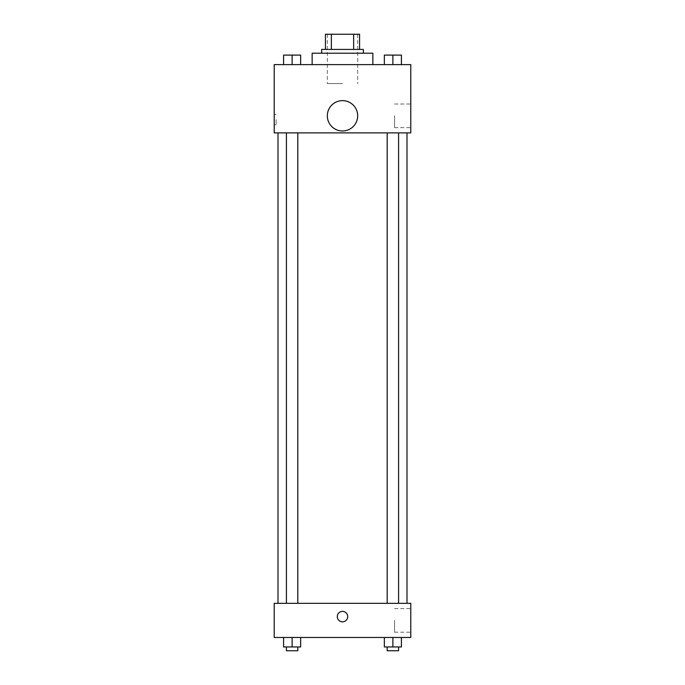 <?xml version="1.0" encoding="UTF-8"?>
<svg xmlns="http://www.w3.org/2000/svg" width="685" height="685" viewBox="0 0 685 685"><rect width="100%" height="100%" fill="white"/><g stroke="black" fill="none" stroke-linecap="round" stroke-linejoin="round"><path stroke-width="0.51" stroke-dasharray="3.42 2.57" d="M342.5 83.57L327.327 83.57L342.5 83.57M342.5 34.25L327.327 34.25L342.5 34.25M353.631 49.423L353.631 34.25L359.574 34.25L359.574 49.423L331.369 49.423L359.574 49.423M353.631 34.25L325.426 34.25M331.369 49.423L325.426 49.423L331.369 49.423L331.369 34.25M363.367 49.423L321.633 49.423M321.633 53.216L363.367 53.216L321.633 53.216M312.146 53.216L372.854 53.216M342.5 64.604L312.146 64.604L342.5 64.604M283.581 64.604L300.655 64.604L283.581 64.604L300.655 64.604L283.581 64.604L300.655 64.604L292.118 64.604L292.118 55.117L283.581 55.117L297.812 55.117L283.581 55.117L283.581 64.604L292.118 64.604L283.581 64.604L283.581 55.117L283.581 64.604L300.655 64.604L292.118 64.604L292.118 55.117L300.655 55.117L286.424 55.117L300.655 55.117L300.655 64.604L300.655 55.117M384.345 64.604L401.419 64.604L384.345 64.604L401.419 64.604L384.345 64.604L401.419 64.604L392.882 64.604L392.882 55.117L384.345 55.117L398.576 55.117L384.345 55.117L384.345 64.604L392.882 64.604L384.345 64.604L384.345 55.117L384.345 64.604L401.419 64.604L392.882 64.604L392.882 55.117L401.419 55.117L387.188 55.117L401.419 55.117L401.419 64.604L401.419 55.117M410.786 64.604L274.214 64.604L274.214 132.89L410.786 132.89L410.786 64.604M274.214 119.61L274.214 124.824L274.214 119.61M342.5 132.89L278.007 132.89L342.5 132.89M392.882 132.89L398.576 132.89L392.882 132.89M292.118 132.89L286.424 132.89L292.118 132.89M410.786 115.816L410.786 127.633L410.786 115.816M342.5 100.644A15.173 15.173 0 0 0 329.357 123.403A15.173 15.173 0 0 0 355.643 123.403A15.173 15.173 0 0 0 342.5 100.644A15.173 15.173 0 0 0 329.357 123.403A15.173 15.173 0 0 0 355.643 123.403A15.173 15.173 0 0 0 342.5 100.644M342.5 130.989A15.173 15.173 0 0 1 329.357 108.23A15.173 15.173 0 0 1 355.643 108.23A15.173 15.173 0 0 1 342.5 130.989M394.586 115.816L394.586 127.633L394.586 115.816M276.123 119.61L276.123 124.824L276.123 119.61M342.5 603.331L278.007 603.331L342.5 603.331M392.882 603.331L398.576 603.331L392.882 603.331M292.118 603.331L286.424 603.331L292.118 603.331M410.786 603.331L274.214 603.331L274.214 637.47L410.786 637.47L410.786 603.331M274.214 616.603L274.214 621.826L274.214 616.603M401.419 646.957L392.882 646.957L401.419 646.957L401.419 637.47L384.345 637.47L401.419 637.47L384.345 637.47L401.419 637.47L384.345 637.47L401.419 637.47L384.345 637.47L401.419 637.47L401.419 646.957L384.345 646.957L384.345 637.47L384.345 646.957L398.576 646.957L392.882 646.957L392.882 637.47L392.882 646.957L384.345 646.957L384.345 637.47M300.655 646.957L292.118 646.957L300.655 646.957L300.655 637.47L283.581 637.47L300.655 637.47L283.581 637.47L300.655 637.47L283.581 637.47L300.655 637.47L283.581 637.47L300.655 637.47L300.655 646.957L283.581 646.957L283.581 637.47L283.581 646.957L297.812 646.957L292.118 646.957L292.118 637.47L292.118 646.957L283.581 646.957L283.581 637.47M410.786 620.396L410.786 632.212L410.786 620.396M342.5 611.388A5.215 5.215 0 0 0 337.979 619.214A5.215 5.215 0 0 0 347.021 619.214A5.215 5.215 0 0 0 342.5 611.388A5.215 5.215 0 0 0 337.979 619.214A5.215 5.215 0 0 0 347.021 619.214A5.215 5.215 0 0 0 342.5 611.388M342.5 621.826A5.215 5.215 0 0 1 337.979 614A5.215 5.215 0 0 1 347.021 614A5.215 5.215 0 0 1 342.5 621.826M394.586 620.396L394.586 632.212L394.586 620.396M387.188 646.957L387.188 650.75L398.576 650.75L387.188 650.75L398.576 650.75L398.576 646.957L387.188 646.957L398.576 646.957M392.882 646.957L392.882 637.47M286.424 646.957L286.424 650.75L297.812 650.75L286.424 650.75L297.812 650.75L297.812 646.957L286.424 646.957L297.812 646.957M292.118 646.957L292.118 637.47M392.882 64.604L392.882 55.117M387.188 55.117L398.576 55.083M292.118 64.604L292.118 55.117M286.424 55.117L297.812 55.083M327.327 34.25L327.327 83.57M357.673 34.25L357.673 83.57M394.586 127.633L410.786 127.633M394.586 104.009L410.786 104.009M276.123 114.395L274.214 114.395M276.123 124.824L274.214 124.824M297.812 603.331L297.812 132.89M286.424 603.331L286.424 132.89M398.576 603.331L398.576 132.89M387.188 603.331L387.188 132.89M394.586 632.212L410.786 632.212M394.586 608.588L410.786 608.588"/><path stroke-width="1.03" d="M331.369 49.423L331.369 34.25L325.426 34.25L325.426 49.423L325.426 34.25M331.369 34.25L359.574 34.25L359.574 49.423M353.631 49.423L353.631 34.25M321.633 53.216L321.633 49.423L363.367 49.423L363.367 53.216M372.854 64.604L372.854 53.216L312.146 53.216L312.146 64.604M274.214 64.604L410.786 64.604L410.786 132.89L274.214 132.89L274.214 64.604M342.5 130.989A15.173 15.173 0 0 1 329.357 108.23A15.173 15.173 0 0 1 355.643 108.23A15.173 15.173 0 0 1 342.5 130.989M274.214 603.331L410.786 603.331L410.786 637.47L274.214 637.47L274.214 603.331M342.5 621.826A5.215 5.215 0 0 1 337.979 614A5.215 5.215 0 0 1 347.021 614A5.215 5.215 0 0 1 342.5 621.826M384.345 637.47L384.345 646.957L401.419 646.957L401.419 637.47L401.419 646.957M392.882 646.957L392.882 637.47M398.576 646.957L398.576 650.75L387.188 650.75L387.188 646.957M283.581 637.47L283.581 646.957L300.655 646.957L300.655 637.47L300.655 646.957M292.118 646.957L292.118 637.47M297.812 646.957L297.812 650.75L286.424 650.75L286.424 646.957M384.345 64.604L384.345 55.117L401.419 55.117L401.419 64.604L401.419 55.117M392.882 64.604L392.882 55.117L387.188 55.083M398.576 55.117L392.882 55.083M283.581 64.604L283.581 55.117L300.655 55.117L300.655 64.604L300.655 55.117M292.118 64.604L292.118 55.117L286.424 55.083M297.812 55.117L292.118 55.083M406.993 603.331L406.993 132.89M278.007 603.331L278.007 132.89M387.188 132.89L387.188 603.331M398.576 132.89L398.576 603.331M297.812 603.331L297.812 132.89M286.424 603.331L286.424 132.89"/></g></svg>

